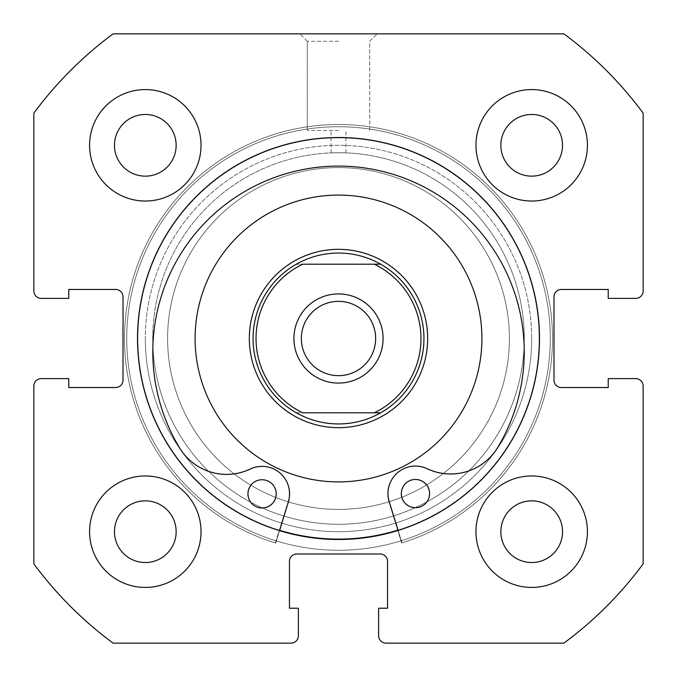 <?xml version="1.0" encoding="UTF-8"?>
<svg xmlns="http://www.w3.org/2000/svg" width="677" height="677" viewBox="0 0 677 677"><rect width="100%" height="100%" fill="white"/><g stroke="black" fill="none" stroke-linecap="round" stroke-linejoin="round"><path stroke-width="0.51" stroke-dasharray="3.38 2.54" d="M531.69 338.5A193.19 193.19 0 0 1 338.5 531.69A193.19 193.19 0 0 1 145.31 338.5A193.19 193.19 0 0 0 338.5 531.69A193.19 193.19 0 0 0 531.69 338.5A193.19 193.19 0 0 0 338.5 145.31A193.19 193.19 0 0 0 145.31 338.5A193.19 193.19 0 0 1 338.5 145.31A193.19 193.19 0 0 1 531.69 338.5M152.74 338.5A185.76 185.76 0 0 0 338.5 524.26A185.76 185.76 0 0 0 524.26 338.5A185.76 185.76 0 0 1 338.5 524.26A185.76 185.76 0 0 1 152.74 338.5A185.76 185.76 0 0 1 338.5 152.74C328.92 152.9 328.92 152.9 338.5 152.74C328.92 152.9 328.92 152.9 338.5 152.74C328.92 152.9 328.92 152.9 338.5 152.74C328.92 152.9 328.92 152.9 338.5 152.74C348.08 152.9 348.08 152.9 338.5 152.74C348.08 152.9 348.08 152.9 338.5 152.74C348.08 152.9 348.08 152.9 338.5 152.74C348.08 152.9 348.08 152.9 338.5 152.74A185.76 185.76 0 0 1 524.26 338.5A185.76 185.76 0 0 0 338.5 152.74A185.76 185.76 0 0 0 152.74 338.5M338.5 33.85L299.86 33.85L338.5 33.85M338.5 41.28L307.29 41.28L338.5 41.28M338.5 130.449L307.29 130.449L338.5 130.449M539.493 338.5A200.993 200.993 0 0 0 338.5 137.507A200.993 200.993 0 0 0 137.507 338.5A200.993 200.993 0 0 0 338.5 539.493A200.993 200.993 0 0 0 539.493 338.5A200.993 200.993 0 0 0 338.5 137.507A200.993 200.993 0 0 0 137.507 338.5A200.993 200.993 0 0 0 338.5 539.493A200.993 200.993 0 0 0 539.493 338.5A200.993 200.993 0 0 0 338.5 137.507A200.993 200.993 0 0 0 137.507 338.5A200.993 200.993 0 0 0 338.5 539.493A200.993 200.993 0 0 0 539.493 338.5A200.993 200.993 0 0 0 338.5 137.507A200.993 200.993 0 0 0 137.507 338.5A200.993 200.993 0 0 0 338.5 539.493A200.993 200.993 0 0 0 539.493 338.5A200.993 200.993 0 0 0 338.5 137.507A200.993 200.993 0 0 0 137.507 338.5A200.993 200.993 0 0 0 338.5 539.493A200.993 200.993 0 0 0 539.493 338.5A200.993 200.993 0 0 0 338.5 137.507A200.993 200.993 0 0 0 137.507 338.5A200.993 200.993 0 0 0 338.5 539.493A200.993 200.993 0 0 0 539.493 338.5A200.993 200.993 0 0 0 338.5 137.507A200.993 200.993 0 0 0 137.507 338.5A200.993 200.993 0 0 0 338.5 539.493A200.993 200.993 0 0 0 539.493 338.5M550.266 338.5A211.766 211.766 0 0 0 338.5 126.734A211.766 211.766 0 0 0 126.734 338.5A211.766 211.766 0 0 0 338.5 550.266A211.766 211.766 0 0 0 550.266 338.5A211.766 211.766 0 0 0 338.5 126.734A211.766 211.766 0 0 0 126.734 338.5A211.766 211.766 0 0 0 338.5 550.266A211.766 211.766 0 0 0 550.266 338.5A211.766 211.766 0 0 0 338.5 126.734A211.766 211.766 0 0 0 126.734 338.5A211.766 211.766 0 0 0 338.5 550.266A211.766 211.766 0 0 0 550.266 338.5A211.766 211.766 0 0 0 338.5 126.734A211.766 211.766 0 0 0 126.734 338.5A211.766 211.766 0 0 0 338.5 550.266A211.766 211.766 0 0 0 550.266 338.5M475.965 531.69A55.726 55.726 0 0 0 531.69 587.424A55.726 55.726 0 0 0 587.424 531.69A55.726 55.726 0 0 0 531.69 475.965A55.726 55.726 0 0 0 475.965 531.69A55.726 55.726 0 0 0 531.69 587.424A55.726 55.726 0 0 0 587.424 531.69A55.726 55.726 0 0 0 531.69 475.965A55.726 55.726 0 0 0 475.965 531.69A55.726 55.726 0 0 0 531.69 587.424A55.726 55.726 0 0 0 587.424 531.69A55.726 55.726 0 0 0 531.69 475.965A55.726 55.726 0 0 0 475.965 531.69M89.576 531.69A55.726 55.726 0 0 0 145.31 587.424A55.726 55.726 0 0 0 201.035 531.69A55.726 55.726 0 0 0 145.31 475.965A55.726 55.726 0 0 0 89.576 531.69A55.726 55.726 0 0 0 145.31 587.424A55.726 55.726 0 0 0 201.035 531.69A55.726 55.726 0 0 0 145.31 475.965A55.726 55.726 0 0 0 89.576 531.69A55.726 55.726 0 0 0 145.31 587.424A55.726 55.726 0 0 0 201.035 531.69A55.726 55.726 0 0 0 145.31 475.965A55.726 55.726 0 0 0 89.576 531.69M475.965 145.31A55.726 55.726 0 0 0 531.69 201.035A55.726 55.726 0 0 0 587.424 145.31A55.726 55.726 0 0 0 531.69 89.576A55.726 55.726 0 0 0 475.965 145.31A55.726 55.726 0 0 0 531.69 201.035A55.726 55.726 0 0 0 587.424 145.31A55.726 55.726 0 0 0 531.69 89.576A55.726 55.726 0 0 0 475.965 145.31A55.726 55.726 0 0 0 531.69 201.035A55.726 55.726 0 0 0 587.424 145.31A55.726 55.726 0 0 0 531.69 89.576A55.726 55.726 0 0 0 475.965 145.31M89.576 145.31A55.726 55.726 0 0 0 145.31 201.035A55.726 55.726 0 0 0 201.035 145.31A55.726 55.726 0 0 0 145.31 89.576A55.726 55.726 0 0 0 89.576 145.31A55.726 55.726 0 0 0 145.31 201.035A55.726 55.726 0 0 0 201.035 145.31A55.726 55.726 0 0 0 145.31 89.576A55.726 55.726 0 0 0 89.576 145.31A55.726 55.726 0 0 0 145.31 201.035A55.726 55.726 0 0 0 201.035 145.31A55.726 55.726 0 0 0 145.31 89.576A55.726 55.726 0 0 0 89.576 145.31M114.472 145.31A30.837 30.837 0 0 0 145.31 176.147A30.837 30.837 0 0 0 176.147 145.31A30.837 30.837 0 0 0 145.31 114.472A30.837 30.837 0 0 0 114.472 145.31M500.853 145.31A30.837 30.837 0 0 0 531.69 176.147A30.837 30.837 0 0 0 562.528 145.31A30.837 30.837 0 0 0 531.69 114.472A30.837 30.837 0 0 0 500.853 145.31M114.472 531.69A30.837 30.837 0 0 0 145.31 562.528A30.837 30.837 0 0 0 176.147 531.69A30.837 30.837 0 0 0 145.31 500.853A30.837 30.837 0 0 0 114.472 531.69M500.853 531.69A30.837 30.837 0 0 0 531.69 562.528A30.837 30.837 0 0 0 562.528 531.69A30.837 30.837 0 0 0 531.69 500.853A30.837 30.837 0 0 0 500.853 531.69M33.85 113.118L33.85 290.941A7.43 7.43 0 0 0 41.28 298.379L68.775 298.379L68.775 289.46L115.589 289.46A7.43 7.43 0 0 1 123.019 296.89L123.019 380.11A7.43 7.43 0 0 1 115.589 387.54L68.775 387.54L68.775 378.621L41.28 378.621A7.43 7.43 0 0 0 33.85 386.059L33.85 563.882A378.951 378.951 0 0 0 113.118 643.15L290.941 643.15A7.43 7.43 0 0 0 298.379 635.72L298.379 608.225L289.46 608.225L289.46 561.411A7.43 7.43 0 0 1 296.89 553.981L380.11 553.981A7.43 7.43 0 0 1 387.54 561.411L387.54 608.225L378.621 608.225L378.621 635.72A7.43 7.43 0 0 0 386.059 643.15L563.882 643.15A378.951 378.951 0 0 0 643.15 563.882L643.15 386.059A7.43 7.43 0 0 0 635.72 378.621L608.225 378.621L608.225 387.54L561.411 387.54A7.43 7.43 0 0 1 553.981 380.11L553.981 296.89A7.43 7.43 0 0 1 561.411 289.46L608.225 289.46L608.225 298.379L635.72 298.379A7.43 7.43 0 0 0 643.15 290.941L643.15 113.118A378.951 378.951 0 0 0 563.882 33.85L113.118 33.85A378.951 378.951 0 0 0 33.85 113.118M247.689 493.719A14.115 14.115 0 0 0 261.813 507.835A14.115 14.115 0 0 0 275.928 493.719A14.115 14.115 0 0 0 261.813 479.604A14.115 14.115 0 0 0 247.689 493.719A14.115 14.115 0 0 0 261.813 507.835A14.115 14.115 0 0 0 275.928 493.719A14.115 14.115 0 0 0 261.813 479.604A14.115 14.115 0 0 0 247.689 493.719M401.072 493.719A14.115 14.115 0 0 0 415.187 507.835A14.115 14.115 0 0 0 429.311 493.719A14.115 14.115 0 0 0 415.187 479.604A14.115 14.115 0 0 0 401.072 493.719A14.115 14.115 0 0 0 415.187 507.835A14.115 14.115 0 0 0 429.311 493.719A14.115 14.115 0 0 0 415.187 479.604A14.115 14.115 0 0 0 401.072 493.719M288.08 501.826A27.495 27.495 0 0 0 250.025 468.882A54.989 54.989 0 0 1 179.337 447.531A185.718 185.718 0 0 1 338.5 166.11A185.718 185.718 0 0 1 497.663 447.531A54.989 54.989 0 0 1 426.975 468.882A27.495 27.495 0 0 0 388.92 501.826L401.622 542.979A214 214 0 0 0 338.5 124.5A214 214 0 0 0 275.378 542.979L288.08 501.826A27.495 27.495 0 0 0 250.025 468.882A54.989 54.989 0 0 1 179.337 447.531A185.718 185.718 0 0 1 338.5 166.11A185.718 185.718 0 0 1 497.663 447.531A54.989 54.989 0 0 1 426.975 468.882A27.495 27.495 0 0 0 388.92 501.826L401.622 542.979A214 214 0 0 0 338.5 124.5A214 214 0 0 0 275.378 542.979L288.08 501.826M338.5 375.65A37.15 37.15 0 0 1 301.35 338.5A37.15 37.15 0 0 1 338.5 301.35A37.15 37.15 0 0 1 375.65 338.5A37.15 37.15 0 0 1 338.5 375.65A37.15 37.15 0 0 1 301.35 338.5A37.15 37.15 0 0 1 338.5 301.35A37.15 37.15 0 0 1 375.65 338.5A37.15 37.15 0 0 1 338.5 375.65A37.15 37.15 0 0 1 301.35 338.5A37.15 37.15 0 0 1 338.5 301.35A37.15 37.15 0 0 1 375.65 338.5A37.15 37.15 0 0 1 338.5 375.65M380.694 412.801A85.454 85.454 0 0 0 380.694 264.199L374.296 264.199A82.476 82.476 0 0 1 374.296 412.801L380.694 412.801A85.454 85.454 0 0 0 380.694 264.199C367.594 256.837 353.529 253.122 338.5 253.046A85.454 85.454 0 0 1 423.954 338.5A85.454 85.454 0 0 1 338.5 423.954A85.454 85.454 0 0 1 253.046 338.5A85.454 85.454 0 0 1 338.5 253.046A85.454 85.454 0 0 1 423.954 338.5A85.454 85.454 0 0 1 338.5 423.954C323.471 423.878 309.406 420.163 296.306 412.801L302.704 412.801A82.476 82.476 0 0 1 302.704 264.199L296.306 264.199A85.454 85.454 0 0 0 296.306 412.801L380.694 412.801C367.594 420.163 353.529 423.878 338.5 423.954A85.454 85.454 0 0 1 253.046 338.5A85.454 85.454 0 0 1 338.5 253.046C323.471 253.122 309.406 256.837 296.306 264.199A85.454 85.454 0 0 0 296.306 412.801L296.958 412.801M338.5 427.669A89.169 89.169 0 0 0 427.669 338.5A89.169 89.169 0 0 0 338.5 249.331A89.169 89.169 0 0 0 249.331 338.5A89.169 89.169 0 0 0 338.5 427.669A89.169 89.169 0 0 1 249.331 338.5A89.169 89.169 0 0 1 338.5 249.331A89.169 89.169 0 0 1 427.669 338.5A89.169 89.169 0 0 1 338.5 427.669A89.169 89.169 0 0 1 249.331 338.5A89.169 89.169 0 0 1 338.5 249.331A89.169 89.169 0 0 1 427.669 338.5A89.169 89.169 0 0 1 338.5 427.669M338.5 383.08A44.58 44.58 0 0 0 383.08 338.5A44.58 44.58 0 0 0 338.5 293.92A44.58 44.58 0 0 0 293.92 338.5A44.58 44.58 0 0 0 338.5 383.08M338.5 524.26A185.76 185.76 0 0 1 152.74 338.5A185.76 185.76 0 0 1 338.5 152.74A185.76 185.76 0 0 1 524.26 338.5A185.76 185.76 0 0 1 338.5 524.26A185.76 185.76 0 0 1 152.74 338.5A185.76 185.76 0 0 1 338.5 152.74A185.76 185.76 0 0 1 524.26 338.5A185.76 185.76 0 0 1 338.5 524.26M374.296 412.801L302.704 412.801L374.296 412.801M374.296 264.199L302.704 264.199L374.296 264.199M380.694 264.199L296.958 264.199M509.349 334.226A170.9 170.9 0 0 1 342.774 509.349A170.9 170.9 0 0 1 167.651 342.774A170.9 170.9 0 0 1 334.226 167.651A170.9 170.9 0 0 1 509.349 334.226A170.9 170.9 0 0 1 342.774 509.349A170.9 170.9 0 0 1 167.651 342.774A170.9 170.9 0 0 1 334.226 167.651A170.9 170.9 0 0 1 509.349 334.226M249.364 340.734A89.169 89.169 0 0 1 336.266 249.364A89.169 89.169 0 0 1 427.636 336.266A89.169 89.169 0 0 1 340.734 427.636A89.169 89.169 0 0 1 249.364 340.734A89.169 89.169 0 0 1 336.266 249.364A89.169 89.169 0 0 1 427.636 336.266A89.169 89.169 0 0 1 340.734 427.636A89.169 89.169 0 0 1 249.364 340.734M481.863 334.912A143.406 143.406 0 0 1 342.088 481.863A143.406 143.406 0 0 1 195.137 342.088A143.406 143.406 0 0 1 334.912 195.137A143.406 143.406 0 0 1 481.863 334.912A143.406 143.406 0 0 1 342.088 481.863A143.406 143.406 0 0 1 195.137 342.088A143.406 143.406 0 0 1 334.912 195.137A143.406 143.406 0 0 1 481.863 334.912M539.061 333.482A200.62 200.62 0 0 1 343.518 539.061A200.62 200.62 0 0 1 137.939 343.518A200.62 200.62 0 0 1 333.482 137.939A200.62 200.62 0 0 1 539.061 333.482A200.62 200.62 0 0 1 343.518 539.061A200.62 200.62 0 0 1 137.939 343.518A200.62 200.62 0 0 1 333.482 137.939A200.62 200.62 0 0 1 539.061 333.482M443.173 203.405A170.9 170.9 0 0 0 203.405 233.827A170.9 170.9 0 0 0 233.827 473.595A170.9 170.9 0 0 0 473.595 443.173A170.9 170.9 0 0 0 443.173 203.405A170.9 170.9 0 0 0 203.405 233.827A170.9 170.9 0 0 0 233.827 473.595A170.9 170.9 0 0 0 473.595 443.173A170.9 170.9 0 0 0 443.173 203.405M283.891 408.984A89.169 89.169 0 0 0 408.984 393.109A89.169 89.169 0 0 0 393.109 268.016A89.169 89.169 0 0 0 268.016 283.891A89.169 89.169 0 0 0 283.891 408.984A89.169 89.169 0 0 0 408.984 393.109A89.169 89.169 0 0 0 393.109 268.016A89.169 89.169 0 0 0 268.016 283.891A89.169 89.169 0 0 0 283.891 408.984M426.332 225.136A143.406 143.406 0 0 0 225.136 250.668A143.406 143.406 0 0 0 250.668 451.864A143.406 143.406 0 0 0 451.864 426.332A143.406 143.406 0 0 0 426.332 225.136M398.034 530.083A200.62 200.62 0 0 0 461.375 179.913A200.62 200.62 0 0 0 179.913 215.624A200.62 200.62 0 0 0 215.624 497.087A200.62 200.62 0 0 0 497.087 461.375A200.62 200.62 0 0 0 461.375 179.913A200.62 200.62 0 0 0 179.913 215.624A200.62 200.62 0 0 0 279.677 530.303M429.599 493.55A14.115 14.115 0 0 1 415.5 507.691A14.115 14.115 0 0 1 401.359 493.601A14.115 14.115 0 0 1 415.45 479.46A14.115 14.115 0 0 1 429.599 493.55M276.216 493.829A14.115 14.115 0 0 1 262.117 507.978A14.115 14.115 0 0 1 247.977 493.888A14.115 14.115 0 0 1 262.067 479.739A14.115 14.115 0 0 1 276.216 493.829M389.224 501.733A27.495 27.495 0 0 1 427.212 468.712A54.989 54.989 0 0 0 497.857 447.235A185.718 185.718 0 0 0 338.178 166.11A185.718 185.718 0 0 0 179.54 447.827A54.989 54.989 0 0 0 250.27 469.043A27.495 27.495 0 0 1 288.377 501.919L275.751 543.089A214 214 0 0 1 338.102 124.5A214 214 0 0 1 402.003 542.861L389.224 501.733M279.567 530.658L275.751 543.089A214 214 0 0 1 338.102 124.5A214 214 0 0 1 402.003 542.861L398.144 530.438M307.29 41.28L299.86 33.85L307.29 41.28L307.29 130.449L307.29 41.28M331.07 152.884L331.07 130.449L331.07 152.884M369.71 130.449L369.71 41.28L377.14 33.85L369.71 41.28L369.71 130.449M345.93 152.884L345.93 130.449L345.93 152.884"/><path stroke-width="1.02" d="M539.493 338.5A200.993 200.993 0 0 0 338.5 137.507A200.993 200.993 0 0 0 137.507 338.5A200.993 200.993 0 0 0 338.5 539.493A200.993 200.993 0 0 0 539.493 338.5M475.965 531.69A55.726 55.726 0 0 0 531.69 587.424A55.726 55.726 0 0 0 587.424 531.69A55.726 55.726 0 0 0 531.69 475.965A55.726 55.726 0 0 0 475.965 531.69M89.576 531.69A55.726 55.726 0 0 0 145.31 587.424A55.726 55.726 0 0 0 201.035 531.69A55.726 55.726 0 0 0 145.31 475.965A55.726 55.726 0 0 0 89.576 531.69M475.965 145.31A55.726 55.726 0 0 0 531.69 201.035A55.726 55.726 0 0 0 587.424 145.31A55.726 55.726 0 0 0 531.69 89.576A55.726 55.726 0 0 0 475.965 145.31M89.576 145.31A55.726 55.726 0 0 0 145.31 201.035A55.726 55.726 0 0 0 201.035 145.31A55.726 55.726 0 0 0 145.31 89.576A55.726 55.726 0 0 0 89.576 145.31M176.147 145.31A30.837 30.837 0 0 1 145.31 176.147A30.837 30.837 0 0 1 114.472 145.31A30.837 30.837 0 0 1 145.31 114.472A30.837 30.837 0 0 1 176.147 145.31M562.528 145.31A30.837 30.837 0 0 1 531.69 176.147A30.837 30.837 0 0 1 500.853 145.31A30.837 30.837 0 0 1 531.69 114.472A30.837 30.837 0 0 1 562.528 145.31M176.147 531.69A30.837 30.837 0 0 1 145.31 562.528A30.837 30.837 0 0 1 114.472 531.69A30.837 30.837 0 0 1 145.31 500.853A30.837 30.837 0 0 1 176.147 531.69M562.528 531.69A30.837 30.837 0 0 1 531.69 562.528A30.837 30.837 0 0 1 500.853 531.69A30.837 30.837 0 0 1 531.69 500.853A30.837 30.837 0 0 1 562.528 531.69M113.118 33.85A378.951 378.951 0 0 0 33.85 113.118L33.85 290.941A7.43 7.43 0 0 0 41.28 298.379L68.775 298.379L68.775 289.46L115.589 289.46A7.43 7.43 0 0 1 123.019 296.89L123.019 380.11A7.43 7.43 0 0 1 115.589 387.54L68.775 387.54L68.775 378.621L41.28 378.621A7.43 7.43 0 0 0 33.85 386.059L33.85 563.882A378.951 378.951 0 0 0 113.118 643.15L290.941 643.15A7.43 7.43 0 0 0 298.379 635.72L298.379 608.225L289.46 608.225L289.46 561.411A7.43 7.43 0 0 1 296.89 553.981L380.11 553.981A7.43 7.43 0 0 1 387.54 561.411L387.54 608.225L378.621 608.225L378.621 635.72A7.43 7.43 0 0 0 386.059 643.15L563.882 643.15A378.951 378.951 0 0 0 643.15 563.882L643.15 386.059A7.43 7.43 0 0 0 635.72 378.621L608.225 378.621L608.225 387.54L561.411 387.54A7.43 7.43 0 0 1 553.981 380.11L553.981 296.89A7.43 7.43 0 0 1 561.411 289.46L608.225 289.46L608.225 298.379L635.72 298.379A7.43 7.43 0 0 0 643.15 290.941L643.15 113.118A378.951 378.951 0 0 0 563.882 33.85L113.118 33.85M338.5 293.92A44.58 44.58 0 0 0 293.92 338.5A44.58 44.58 0 0 0 338.5 383.08A44.58 44.58 0 0 0 383.08 338.5A44.58 44.58 0 0 0 338.5 293.92M338.5 375.65A37.15 37.15 0 0 1 301.35 338.5A37.15 37.15 0 0 1 338.5 301.35A37.15 37.15 0 0 1 375.65 338.5A37.15 37.15 0 0 1 338.5 375.65M338.5 249.331A89.169 89.169 0 0 1 427.669 338.5A89.169 89.169 0 0 1 338.5 427.669A89.169 89.169 0 0 1 249.331 338.5A89.169 89.169 0 0 1 338.5 249.331M380.694 412.801A85.454 85.454 0 0 0 380.694 264.199A85.454 85.454 0 0 1 380.694 412.801L374.296 412.801L380.694 412.801C367.594 420.163 353.529 423.878 338.5 423.954C323.471 423.878 309.406 420.163 296.306 412.801L296.958 412.801M380.694 264.199L374.296 264.199L380.694 264.199C367.594 256.837 353.529 253.122 338.5 253.046C323.471 253.122 309.406 256.837 296.306 264.199A85.454 85.454 0 0 0 296.306 412.801A85.454 85.454 0 0 1 296.306 264.199L296.958 264.199M374.296 412.801L302.704 412.801A82.476 82.476 0 0 1 302.704 264.199L374.296 264.199A82.476 82.476 0 0 1 374.296 412.801M426.332 225.136A143.406 143.406 0 0 0 225.136 250.668A143.406 143.406 0 0 0 250.668 451.864A143.406 143.406 0 0 0 451.864 426.332A143.406 143.406 0 0 0 426.332 225.136M279.677 530.303A200.62 200.62 0 0 0 398.034 530.083M429.599 493.55A14.115 14.115 0 0 1 415.5 507.691A14.115 14.115 0 0 1 401.359 493.601A14.115 14.115 0 0 1 415.45 479.46A14.115 14.115 0 0 1 429.599 493.55M276.216 493.829A14.115 14.115 0 0 1 262.117 507.978A14.115 14.115 0 0 1 247.977 493.888A14.115 14.115 0 0 1 262.067 479.739A14.115 14.115 0 0 1 276.216 493.829M398.144 530.438L389.224 501.733A27.495 27.495 0 0 1 427.212 468.712A54.989 54.989 0 0 0 497.857 447.235A185.718 185.718 0 0 0 338.178 166.11A185.718 185.718 0 0 0 179.54 447.827A54.989 54.989 0 0 0 250.27 469.043A27.495 27.495 0 0 1 288.377 501.919L279.567 530.658"/></g></svg>
